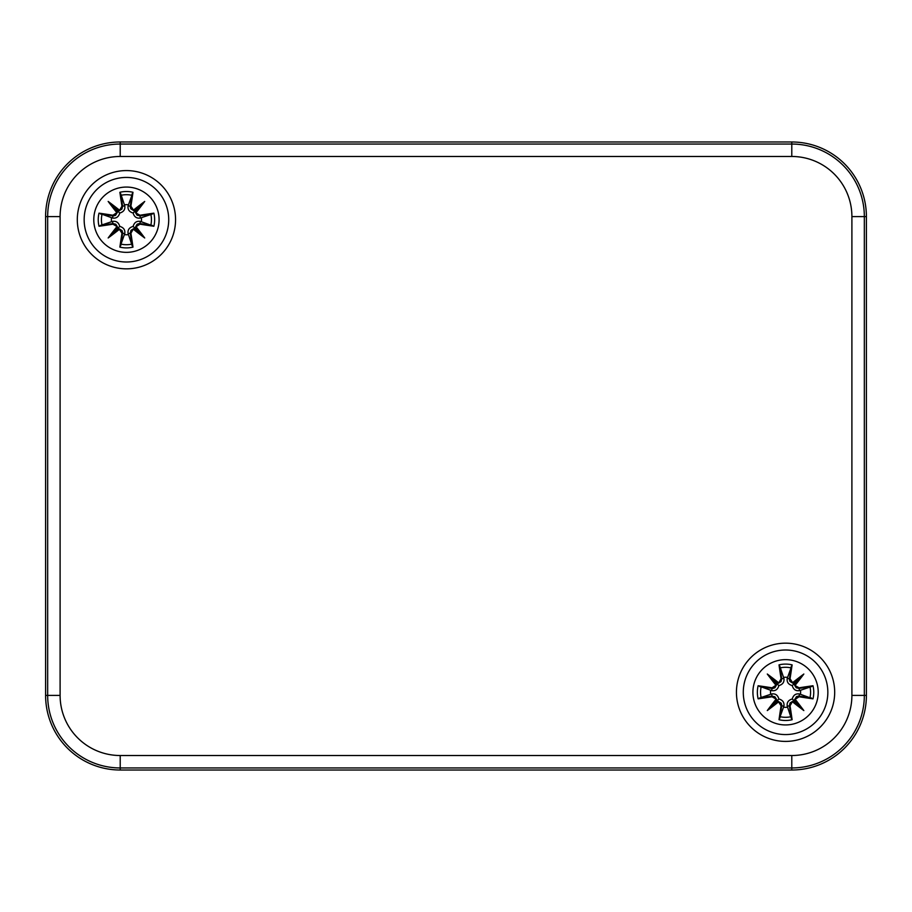 <?xml version="1.0" encoding="UTF-8"?>
<svg xmlns="http://www.w3.org/2000/svg" width="912" height="912" viewBox="0 0 912 912"><rect width="100%" height="100%" fill="white"/><g stroke="black" fill="none" stroke-linecap="round" stroke-linejoin="round"><path stroke-width="1.37" d="M175.56 219.712A49.123 49.123 0 0 1 101.87 262.257A49.123 49.123 0 0 1 101.87 177.167A49.123 49.123 0 0 1 175.56 219.712M834.685 692.288A49.123 49.123 0 0 1 761.007 734.833A49.123 49.123 0 0 1 761.007 649.743A49.123 49.123 0 0 1 834.685 692.288M791.787 141.987L120.213 141.987A74.613 74.613 0 0 0 45.6 216.6L45.6 695.4A74.613 74.613 0 0 0 120.213 770.013L791.787 770.013A74.613 74.613 0 0 0 866.4 695.4L866.4 216.6A74.613 74.613 0 0 0 791.787 141.987L791.787 144.05L120.213 144.05A72.55 72.55 0 0 0 47.663 216.6L60.101 216.6A60.124 60.124 0 0 1 120.213 156.476L120.213 141.987M121.957 206.18L122.607 206.18A80.074 6.977 -99.8 0 1 120.76 193.88L119.882 192.284A80.689 7.034 80.2 0 0 121.957 206.18L119.449 210.615L121.912 209.065L122.607 206.18L124.762 205.804C125.332 209.464 123.667 211.88 119.757 213.032C118.606 216.942 116.189 218.606 112.529 218.036L99.009 213.157A80.689 7.034 -170.2 0 1 112.906 215.232L113.498 215.927L115.516 215.369L117.386 212.325L112.906 215.232M119.21 209.942A80.074 13.908 -140 0 0 108.163 201.438L119.757 213.032M119.062 210.661L117.363 212.336A79.458 13.794 -130 0 1 111.389 204.664A79.458 13.794 40 0 1 119.062 210.638M108.163 201.438A80.074 13.908 50 0 0 116.668 212.473M120.76 193.88L124.762 205.804M112.906 224.192L112.906 223.543A80.074 6.977 170.2 0 1 100.605 225.389L99.009 226.256A80.689 7.034 -9.8 0 0 112.906 224.192L117.34 226.7L115.79 224.227L112.906 223.543L112.529 221.388C116.189 220.807 118.606 222.482 119.757 226.393C123.667 227.544 125.332 229.949 124.762 233.62L119.882 247.129A80.689 7.034 99.8 0 1 121.957 233.244L122.653 232.651L122.094 230.633L119.062 228.764L121.957 233.244M116.668 226.94A80.074 13.908 130 0 0 108.163 237.975L119.757 226.393M108.163 237.975A80.074 13.908 -40 0 0 119.21 229.482M100.605 225.389L112.529 221.388M119.062 228.775A79.458 13.794 140 0 1 111.389 234.749A79.458 13.794 -50 0 1 117.363 227.077L119.062 228.764M130.918 233.244L130.268 233.244A80.074 6.977 80.2 0 1 132.115 245.533L132.981 247.129A80.689 7.034 -99.8 0 0 130.918 233.244L133.426 228.809L130.963 230.36L130.268 233.244L128.113 233.62C127.532 229.949 129.208 227.544 133.118 226.393C134.269 222.482 136.675 220.807 140.345 221.388L153.866 226.256A80.689 7.034 9.8 0 1 139.969 224.192L139.376 223.497L137.085 224.227L135.489 227.088L139.969 224.192M133.665 229.482A80.074 13.908 40 0 0 144.712 237.975L133.118 226.393M133.813 228.764L135.512 227.077A79.458 13.794 50 0 1 141.485 234.749A79.458 13.794 -140 0 1 133.813 228.775M144.712 237.975A80.074 13.908 -130 0 0 136.207 226.94M132.115 245.533L128.113 233.62M139.969 215.232L139.969 215.882A80.074 6.977 -9.8 0 1 152.27 214.035L153.866 213.157A80.689 7.034 170.2 0 0 139.969 215.232L135.535 212.724L137.085 215.186L139.969 215.882L140.345 218.036C136.675 218.606 134.269 216.942 133.118 213.032C129.208 211.88 127.532 209.464 128.113 205.804L132.981 192.284A80.689 7.034 -80.2 0 1 130.918 206.18L130.222 206.773L130.781 208.791L133.813 210.661L130.918 206.18M133.813 210.638A79.458 13.794 -40 0 1 141.485 204.664L144.712 201.438A80.074 13.908 140 0 0 133.665 209.942M136.207 212.473A80.074 13.908 -50 0 0 144.712 201.438M152.27 214.035L140.345 218.036M133.813 210.661L135.022 211.128L141.485 204.664A79.458 13.794 130 0 1 135.5 212.336L135.022 211.128L133.118 213.032M124.534 204.79A15.048 15.048 0 0 1 128.33 204.79M99.009 226.256A28.192 28.192 0 0 1 99.009 213.157M111.515 221.605A15.048 15.048 0 0 1 111.515 217.808M128.33 234.635A15.048 15.048 0 0 1 124.534 234.635M153.866 213.157A28.192 28.192 0 0 1 153.866 226.256M141.36 217.808A15.048 15.048 0 0 1 141.36 221.605M126.437 177.43A42.283 42.283 0 0 0 84.155 219.712A42.283 42.283 0 0 0 126.437 261.995A42.283 42.283 0 0 0 168.72 219.712A42.283 42.283 0 0 0 126.437 177.43M159.087 219.712A32.65 32.65 0 0 1 126.437 252.35A32.65 32.65 0 0 1 93.788 219.712A32.65 32.65 0 0 1 126.437 187.063A32.65 32.65 0 0 1 159.087 219.712M781.082 678.756L781.732 678.756A80.074 6.977 -99.8 0 1 779.885 666.467L779.019 664.871A80.689 7.034 80.2 0 0 781.082 678.756L778.574 683.191L781.037 681.64L781.732 678.756L783.887 678.38C784.468 682.051 782.792 684.456 778.882 685.607C777.731 689.518 775.325 691.193 771.655 690.612L758.134 685.744A80.689 7.034 -170.2 0 1 772.031 687.808L772.624 688.503L774.915 687.773L776.511 684.912L772.031 687.808M778.335 682.518A80.074 13.908 -140 0 0 767.288 674.025L778.882 685.607M778.187 683.236L776.488 684.923A79.458 13.794 -130 0 1 770.515 677.251A79.458 13.794 40 0 1 778.187 683.225M767.288 674.025A80.074 13.908 50 0 0 775.793 685.06M779.885 666.467L783.887 678.38M772.031 696.768L772.031 696.118A80.074 6.977 170.2 0 1 759.73 697.965L758.134 698.843A80.689 7.034 -9.8 0 0 772.031 696.768L776.465 699.276L774.915 696.814L772.031 696.118L771.655 693.964C775.325 693.394 777.731 695.058 778.882 698.968C782.792 700.12 784.468 702.536 783.887 706.196L779.019 719.716A80.689 7.034 99.8 0 1 781.082 705.82L781.778 705.227L781.219 703.209L778.187 701.339L781.082 705.82M775.793 699.527A80.074 13.908 130 0 0 767.288 710.562L778.882 698.968M767.288 710.562A80.074 13.908 -40 0 0 778.335 702.058M759.73 697.965L771.655 693.964M778.187 701.362A79.458 13.794 140 0 1 770.515 707.336A79.458 13.794 -50 0 1 776.5 699.664L778.187 701.339M790.043 705.82L789.393 705.82A80.074 6.977 80.2 0 1 791.24 718.12L792.118 719.716A80.689 7.034 -99.8 0 0 790.043 705.82L792.551 701.385L790.088 702.935L789.393 705.82L787.238 706.196C786.668 702.536 788.333 700.12 792.243 698.968C793.394 695.058 795.811 693.394 799.471 693.964L812.991 698.843A80.689 7.034 9.8 0 1 799.094 696.768L798.502 696.073L796.484 696.631L794.614 699.675L799.094 696.768M792.79 702.058A80.074 13.908 40 0 0 803.837 710.562L792.243 698.968M792.938 701.339L794.637 699.664A79.458 13.794 50 0 1 800.611 707.336A79.458 13.794 -140 0 1 792.938 701.362M803.837 710.562A80.074 13.908 -130 0 0 795.332 699.527M791.24 718.12L787.238 706.196M799.094 687.808L799.094 688.457A80.074 6.977 -9.8 0 1 811.395 686.611L812.991 685.744A80.689 7.034 170.2 0 0 799.094 687.808L794.66 685.3L796.21 687.773L799.094 688.457L799.471 690.612C795.811 691.193 793.394 689.518 792.243 685.607C788.333 684.456 786.668 682.051 787.238 678.38L792.118 664.871A80.689 7.034 -80.2 0 1 790.043 678.756L789.347 679.349L789.906 681.367L792.938 683.236L790.043 678.756M792.938 683.225A79.458 13.794 -40 0 1 800.611 677.251L803.837 674.025A80.074 13.908 140 0 0 792.79 682.518M795.332 685.06A80.074 13.908 -50 0 0 803.837 674.025M811.395 686.611L799.471 690.612M792.938 683.236L794.147 683.704L800.611 677.251A79.458 13.794 130 0 1 794.637 684.923L794.147 683.704L792.243 685.607M783.67 677.365A15.048 15.048 0 0 1 787.466 677.365M758.134 698.843A28.192 28.192 0 0 1 758.134 685.744M770.64 694.192A15.048 15.048 0 0 1 770.64 690.395M787.466 707.21A15.048 15.048 0 0 1 783.67 707.21M812.991 685.744A28.192 28.192 0 0 1 812.991 698.843M800.485 690.395A15.048 15.048 0 0 1 800.485 694.192M785.563 650.005A42.283 42.283 0 0 0 743.28 692.288A42.283 42.283 0 0 0 785.563 734.57A42.283 42.283 0 0 0 827.845 692.288A42.283 42.283 0 0 0 785.563 650.005M818.212 692.288A32.65 32.65 0 0 1 785.563 724.937A32.65 32.65 0 0 1 752.913 692.288A32.65 32.65 0 0 1 785.563 659.65A32.65 32.65 0 0 1 818.212 692.288M120.213 156.476L791.787 156.476L791.787 144.05A72.55 72.55 0 0 1 864.337 216.6L851.899 216.6L851.899 695.4L864.337 695.4L864.337 216.6L866.4 216.6M791.787 156.476A60.124 60.124 0 0 1 851.899 216.6M851.899 695.4A60.124 60.124 0 0 1 791.787 755.524L791.787 767.95A72.55 72.55 0 0 0 864.337 695.4L866.4 695.4M791.787 755.524L120.213 755.524L120.213 767.95L791.787 767.95L791.787 770.013M120.213 755.524A60.124 60.124 0 0 1 60.101 695.4L47.663 695.4A72.55 72.55 0 0 0 120.213 767.95L120.213 770.013M45.6 216.6L47.663 216.6L47.663 695.4L45.6 695.4M60.101 695.4L60.101 216.6M100.605 214.035A80.074 6.977 9.8 0 1 112.906 215.882L112.529 218.036M120.76 245.533A80.074 6.977 -80.2 0 1 122.607 233.244L124.762 233.62M152.27 225.389A80.074 6.977 -170.2 0 1 139.969 223.543L140.345 221.388M132.115 193.88A80.074 6.977 99.8 0 1 130.268 206.18L128.113 205.804M121.114 195.271A25.012 25.012 0 0 1 131.761 195.271M119.882 192.284A28.192 28.192 0 0 1 132.981 192.284M101.996 225.036A25.012 25.012 0 0 1 101.996 214.388M131.761 244.142A25.012 25.012 0 0 1 121.114 244.142M132.981 247.129A28.192 28.192 0 0 1 119.882 247.129M150.868 214.388A25.012 25.012 0 0 1 150.868 225.036M759.73 686.611A80.074 6.977 9.8 0 1 772.031 688.457L771.655 690.612M779.885 718.12A80.074 6.977 -80.2 0 1 781.732 705.82L783.887 706.196M811.395 697.965A80.074 6.977 -170.2 0 1 799.094 696.118L799.471 693.964M791.24 666.467A80.074 6.977 99.8 0 1 789.393 678.756L787.238 678.38M780.239 667.858A25.012 25.012 0 0 1 790.886 667.858M779.019 664.871A28.192 28.192 0 0 1 792.118 664.871M761.132 697.612A25.012 25.012 0 0 1 761.132 686.964M790.886 716.729A25.012 25.012 0 0 1 780.239 716.729M792.118 719.716A28.192 28.192 0 0 1 779.019 719.716M810.004 686.964A25.012 25.012 0 0 1 810.004 697.612"/></g></svg>

